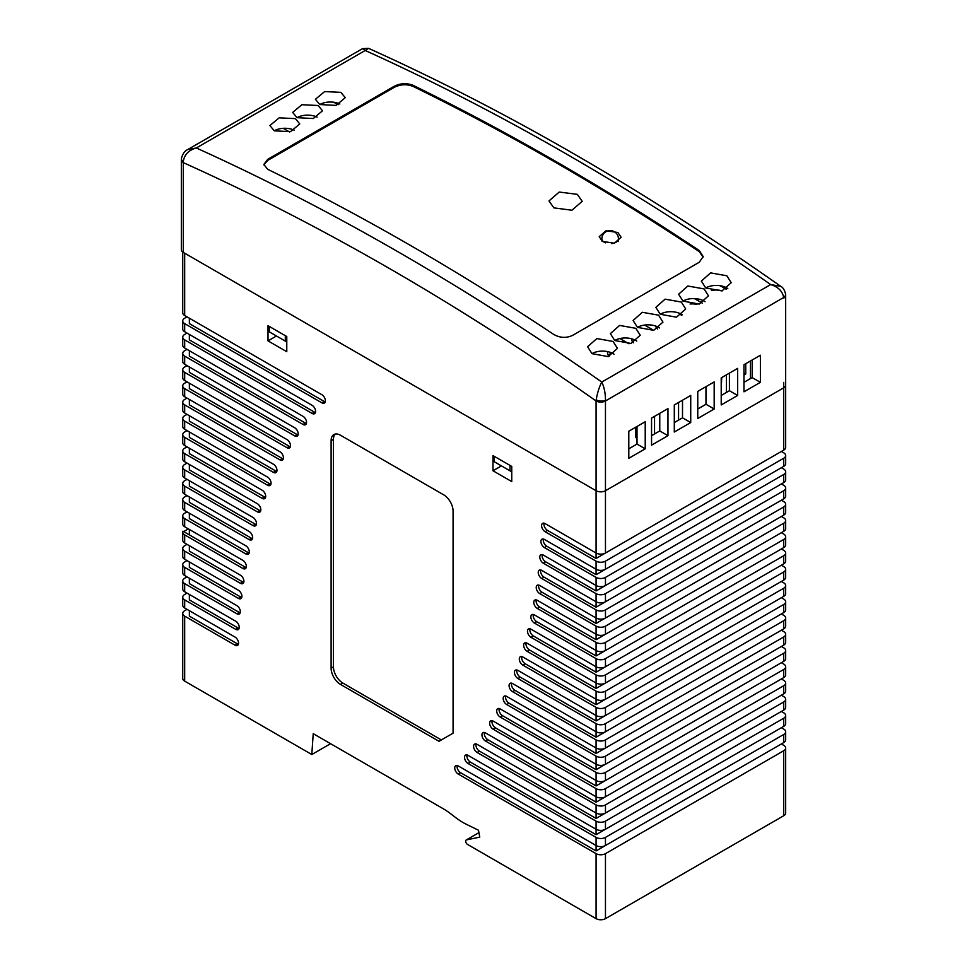 <?xml version="1.0" encoding="UTF-8"?>
<svg xmlns="http://www.w3.org/2000/svg" width="967" height="967" viewBox="0 0 967 967"><rect width="100%" height="100%" fill="white"/><g stroke="black" fill="none" stroke-linecap="round" stroke-linejoin="round"><path stroke-width="1.45" d="M187.03 316.862L184.685 318.216A6.636 3.832 0 0 0 182.739 320.923A6.636 3.832 0 0 0 184.685 323.631L321.902 402.852A4.98 2.877 -120 0 0 324.38 403.094A4.98 2.877 -120 0 0 325.142 399.105A4.98 2.877 -120 0 0 321.902 394.729L184.685 315.508L184.685 253.209L596.083 490.728A6.636 3.832 0 0 0 605.463 490.728L783.717 387.815A6.636 3.832 0 0 0 785.663 385.108L785.663 447.395A6.636 3.832 180 0 1 783.717 450.114L605.463 553.027A6.636 3.832 180 0 1 596.083 553.027L545.11 523.594A4.98 2.877 -120 0 0 542.62 523.352A4.98 2.877 -120 0 0 541.858 527.341A4.98 2.877 -120 0 0 545.11 531.717L596.083 561.15A6.636 3.832 0 0 0 605.463 561.15L783.717 458.237A6.636 3.832 -0 0 0 785.663 455.53L785.663 463.652A6.636 3.832 180 0 1 783.717 466.36L605.463 569.273A6.636 3.832 180 0 1 596.083 569.273L544.421 539.453A4.98 2.877 -120 0 0 541.943 539.199A4.98 2.877 -120 0 0 541.169 543.188A4.98 2.877 -120 0 0 544.421 547.576L596.083 577.396A6.636 3.832 0 0 0 605.463 577.396L783.717 474.483A6.636 3.832 -0 0 0 785.663 471.775L785.663 479.898A6.636 3.832 180 0 1 783.717 482.606L605.463 585.519A6.636 3.832 180 0 1 596.083 585.519L543.309 555.058A4.98 2.877 -120 0 0 540.819 554.804A4.98 2.877 -120 0 0 540.057 558.793A4.98 2.877 -120 0 0 543.309 563.181L596.083 593.653A6.636 3.832 0 0 0 605.463 593.653L783.717 490.728A6.636 3.832 0 0 0 785.663 488.021L785.663 496.156A6.636 3.832 180 0 1 783.717 498.863L605.463 601.776A6.636 3.832 180 0 1 596.083 601.776L541.738 570.397A4.98 2.877 -120 0 0 539.26 570.155A4.98 2.877 -120 0 0 538.498 574.144A4.98 2.877 -120 0 0 541.738 578.532L596.083 609.899A6.636 3.832 0 0 0 605.463 609.899L783.717 506.986A6.636 3.832 -0 0 0 785.663 504.278L785.663 512.401A6.636 3.832 180 0 1 783.717 515.109L605.463 618.022A6.636 3.832 180 0 1 596.083 618.022L539.743 585.494A4.98 2.877 -120 0 0 537.253 585.253A4.98 2.877 -120 0 0 536.492 589.229A4.98 2.877 -120 0 0 539.743 593.617L596.083 626.145A6.636 3.832 0 0 0 605.463 626.145L783.717 523.232A6.636 3.832 -0 0 0 785.663 520.524L785.663 528.647A6.636 3.832 180 0 1 783.717 531.354L605.463 634.279A6.636 3.832 180 0 1 596.083 634.279L537.289 600.326A4.98 2.877 -120 0 0 534.799 600.084A4.98 2.877 -120 0 0 534.038 604.073A4.98 2.877 -120 0 0 537.289 608.448L596.083 642.402A6.636 3.832 0 0 0 605.463 642.402L783.717 539.489A6.636 3.832 -0 0 0 785.663 536.77L785.663 544.904A6.636 3.832 180 0 1 783.717 547.612L605.463 650.525A6.636 3.832 180 0 1 596.083 650.525L534.376 614.903A4.98 2.877 -120 0 0 531.886 614.649A4.98 2.877 -120 0 0 531.125 618.638A4.98 2.877 -120 0 0 534.376 623.026L596.083 658.648A6.636 3.832 0 0 0 605.463 658.648L783.717 555.735A6.636 3.832 -0 0 0 785.663 553.027L785.663 561.15A6.636 3.832 180 0 1 783.717 563.858L605.463 666.771A6.636 3.832 180 0 1 596.083 666.771L531.004 629.203A4.98 2.877 -120 0 0 528.514 628.949A4.98 2.877 -120 0 0 527.752 632.938A4.98 2.877 -120 0 0 531.004 637.326L596.083 674.893A6.636 3.832 0 0 0 605.463 674.893L783.717 571.981A6.636 3.832 -0 0 0 785.663 569.273L785.663 577.396A6.636 3.832 180 0 1 783.717 580.103L605.463 683.028A6.636 3.832 180 0 1 596.083 683.028L527.148 643.224A4.98 2.877 -120 0 0 524.658 642.982A4.98 2.877 -120 0 0 523.896 646.959A4.98 2.877 -120 0 0 527.148 651.347L596.083 691.151A6.636 3.832 0 0 0 605.463 691.151L783.717 588.238A6.636 3.832 -0 0 0 785.663 585.531L785.663 593.653A6.636 3.832 180 0 1 783.717 596.361L605.463 699.274A6.636 3.832 180 0 1 596.083 699.274L522.809 656.968A4.98 2.877 -120 0 0 520.319 656.726A4.98 2.877 -120 0 0 519.557 660.703A4.98 2.877 -120 0 0 522.809 665.091L596.083 707.397A6.636 3.832 0 0 0 605.463 707.397L783.717 604.484A6.636 3.832 -0 0 0 785.663 601.776L785.663 609.899A6.636 3.832 180 0 1 783.717 612.607L605.463 715.52A6.636 3.832 180 0 1 596.083 715.52L517.961 670.421A4.98 2.877 -120 0 0 515.471 670.167A4.98 2.877 -120 0 0 514.71 674.156A4.98 2.877 -120 0 0 517.961 678.544L596.083 723.654A6.636 3.832 0 0 0 605.463 723.654L783.717 620.729A6.636 3.832 -0 0 0 785.663 618.022L785.663 626.157A6.636 3.832 180 0 1 783.717 628.864L605.463 731.777A6.636 3.832 180 0 1 596.083 731.777L512.595 683.572A4.98 2.877 -120 0 0 510.105 683.318A4.98 2.877 -120 0 0 509.343 687.307A4.98 2.877 -120 0 0 512.595 691.695L596.083 739.9A6.636 3.832 0 0 0 605.463 739.9L783.717 636.987A6.636 3.832 -0 0 0 785.663 634.279L785.663 642.402A6.636 3.832 180 0 1 783.717 645.11L605.463 748.023A6.636 3.832 180 0 1 596.083 748.023L506.684 696.409A4.98 2.877 -120 0 0 504.194 696.167A4.98 2.877 -120 0 0 503.432 700.144A4.98 2.877 -120 0 0 506.684 704.532L596.083 756.146A6.636 3.832 0 0 0 605.463 756.146L783.717 653.233A6.636 3.832 -0 0 0 785.663 650.525L785.663 658.648A6.636 3.832 180 0 1 783.717 661.355L605.463 764.281A6.636 3.832 180 0 1 596.083 764.281L500.205 708.92A4.98 2.877 -120 0 0 497.715 708.678A4.98 2.877 -120 0 0 496.953 712.667A4.98 2.877 -120 0 0 500.205 717.043L596.083 772.403A6.636 3.832 0 0 0 605.463 772.403L783.717 669.478A6.636 3.832 -0 0 0 785.663 666.771L785.663 674.906A6.636 3.832 180 0 1 783.717 677.613L605.463 780.526A6.636 3.832 180 0 1 596.083 780.526L493.146 721.092A4.98 2.877 -120 0 0 490.656 720.85A4.98 2.877 -120 0 0 489.894 724.839A4.98 2.877 -120 0 0 493.146 729.215L596.083 788.649A6.636 3.832 0 0 0 605.463 788.649L783.717 685.736A6.636 3.832 -0 0 0 785.663 683.028L785.663 691.151A6.636 3.832 180 0 1 783.717 693.859L605.463 796.772A6.636 3.832 180 0 1 596.083 796.772L485.458 732.901A4.98 2.877 -120 0 0 482.968 732.66A4.98 2.877 -120 0 0 482.207 736.649A4.98 2.877 -120 0 0 485.458 741.024L596.083 804.895A6.636 3.832 0 0 0 605.463 804.895L783.717 701.982A6.636 3.832 -0 0 0 785.663 699.274L785.663 707.397A6.636 3.832 180 0 1 783.717 710.104L605.463 813.029A6.636 3.832 180 0 1 596.083 813.029L477.106 744.336A4.98 2.877 -120 0 0 474.616 744.082A4.98 2.877 -120 0 0 473.854 748.071A4.98 2.877 -120 0 0 477.106 752.459L596.083 821.152A6.636 3.832 0 0 0 605.463 821.152L783.717 718.239A6.636 3.832 -0 0 0 785.663 715.532L785.663 723.654A6.636 3.832 180 0 1 783.717 726.362L605.463 829.275A6.636 3.832 180 0 1 596.083 829.275L468.052 755.36A4.98 2.877 -120 0 0 465.562 755.106A4.98 2.877 -120 0 0 464.801 759.095A4.98 2.877 -120 0 0 468.052 763.483L596.083 837.398A6.636 3.832 0 0 0 605.463 837.398L783.717 734.485A6.636 3.832 -0 0 0 785.663 731.777L785.663 739.9A6.636 3.832 180 0 1 783.717 742.608L605.463 845.521A6.636 3.832 180 0 1 596.083 845.521L596.083 850.936L779.027 745.315M785.663 731.777A6.636 3.832 -0 0 0 783.717 729.07L781.372 727.716M457.222 765.526A4.98 2.877 -120 0 0 460.594 772.718L596.083 850.936M785.663 715.532A6.636 3.832 -0 0 0 783.717 712.812L781.372 711.458M779.027 729.07L596.083 834.69L596.083 821.152M467.037 754.937A4.98 2.877 -120 0 0 470.397 762.129L596.083 834.69M785.663 699.274A6.636 3.832 -0 0 0 783.717 696.566L781.372 695.213M779.027 712.812L596.083 818.445L596.083 804.895M476.078 743.913A4.98 2.877 -120 0 0 479.451 751.105L596.083 818.445M785.663 683.028A6.636 3.832 -0 0 0 783.717 680.321L781.372 678.967M779.027 696.566L596.083 802.187L596.083 788.649M484.431 732.49A4.98 2.877 -120 0 0 487.803 739.67L596.083 802.187M785.663 666.771A6.636 3.832 -0 0 0 783.717 664.063L781.372 662.709M779.027 680.321L596.083 785.941L596.083 772.403M492.118 720.681A4.98 2.877 -120 0 0 495.491 727.861L596.083 785.941M785.663 650.525A6.636 3.832 -0 0 0 783.717 647.817L781.372 646.464M779.027 664.063L596.083 769.696L596.083 756.146M499.19 708.509A4.98 2.877 -120 0 0 502.55 715.689L596.083 769.696M785.663 634.279A6.636 3.832 -0 0 0 783.717 631.572L781.372 630.218M779.027 647.817L596.083 753.438L596.083 739.9M505.656 695.998A4.98 2.877 -120 0 0 509.029 703.178L596.083 753.438M785.663 618.022A6.636 3.832 -0 0 0 783.717 615.314L781.372 613.96M779.027 631.572L596.083 737.192L596.083 723.654M511.567 683.161A4.98 2.877 -120 0 0 514.94 690.341L596.083 737.192M785.663 601.776A6.636 3.832 -0 0 0 783.717 599.069L781.372 597.715M779.027 615.314L596.083 720.947L596.083 707.397M516.934 670.01A4.98 2.877 -120 0 0 520.306 677.19L596.083 720.947M785.663 585.531A6.636 3.832 -0 0 0 783.717 582.823L781.372 581.469M779.027 599.069L596.083 704.689L596.083 691.151M521.781 656.557A4.98 2.877 -120 0 0 525.154 663.737L596.083 704.689M785.663 569.273A6.636 3.832 -0 0 0 783.717 566.565L781.372 565.212M779.027 582.823L596.083 688.444L596.083 674.893M526.121 642.813A4.98 2.877 -120 0 0 529.493 649.993L596.083 688.444M785.663 553.027A6.636 3.832 -0 0 0 783.717 550.32L781.372 548.966M779.027 566.565L596.083 672.186L596.083 658.648M529.976 628.78A4.98 2.877 -120 0 0 533.349 635.972L596.083 672.186M785.663 536.77A6.636 3.832 -0 0 0 783.717 534.062L781.372 532.708M779.027 550.32L596.083 655.94L596.083 642.402M533.349 614.48A4.98 2.877 -120 0 0 536.721 621.672L596.083 655.94M785.663 520.524A6.636 3.832 -0 0 0 783.717 517.816L781.372 516.463M779.027 534.062L596.083 639.695L596.083 626.145M536.262 599.915A4.98 2.877 -120 0 0 539.634 607.095L596.083 639.695M785.663 504.278A6.636 3.832 -0 0 0 783.717 501.571L781.372 500.217M779.027 517.816L596.083 623.437L596.083 609.899M538.716 585.083A4.98 2.877 -120 0 0 542.088 592.263L596.083 623.437M785.663 488.021A6.636 3.832 0 0 0 783.717 485.313L781.372 483.959M779.027 501.571L596.083 607.191L596.083 593.653M540.722 569.986A4.98 2.877 -120 0 0 544.095 577.178L596.083 607.191M785.663 471.775A6.636 3.832 -0 0 0 783.717 469.068L781.372 467.714M779.027 485.313L596.083 590.946L596.083 577.396M542.282 554.635A4.98 2.877 -120 0 0 545.654 561.827L596.083 590.946M785.663 455.53A6.636 3.832 -0 0 0 783.717 452.822L781.372 451.468M779.027 469.068L596.083 574.688L596.083 561.15M543.406 539.03A4.98 2.877 -120 0 0 546.766 546.222L596.083 574.688M779.027 452.822L596.083 558.442L596.083 490.728A6.636 3.832 0 0 0 605.463 490.728L783.717 387.815A6.636 3.832 0 0 0 785.663 385.108L785.663 295.346A6.636 3.832 180 0 1 783.717 298.054L783.693 297.473A6.636 4.219 -5.7 0 0 785.603 294.113L785.603 294.113C784.551 289.943 782.932 287.356 780.744 286.341L770.663 284.564A2665.306 1538.823 -120 0 0 567.943 154.901A2665.306 1538.823 -120 0 0 365.212 50.489L368.584 48.35L362.528 48.652L187.779 149.547C184.637 150.937 182.497 153.995 181.385 158.733L181.337 159.93A6.636 3.832 180 0 0 183.283 162.637L183.283 161.392A6.636 3.397 -174.9 0 1 181.385 158.733M544.095 523.183A4.98 2.877 -120 0 0 547.455 530.363L596.083 558.442M187.03 609.355L184.685 610.721A6.636 3.832 0 0 0 182.739 613.429A6.636 3.832 0 0 0 184.685 616.136L235.029 645.194A4.98 2.877 -120 0 0 237.519 645.448A4.98 2.877 -120 0 0 238.281 641.459A4.98 2.877 -120 0 0 235.029 637.072L184.685 608.001A6.636 3.832 180 0 1 182.739 605.294L182.739 597.171A6.636 3.832 0 0 0 184.685 599.878L235.718 629.348A4.98 2.877 -120 0 0 238.208 629.59A4.98 2.877 -120 0 0 238.97 625.601A4.98 2.877 -120 0 0 235.718 621.213L184.685 591.756A6.636 3.832 180 0 1 182.739 589.048L182.739 580.925A6.636 3.832 0 0 0 184.685 583.633L236.842 613.743A4.98 2.877 -120 0 0 239.32 613.985A4.98 2.877 -120 0 0 240.082 609.996A4.98 2.877 -120 0 0 236.842 605.62L184.685 575.51A6.636 3.832 180 0 1 182.739 572.802L182.739 564.668A6.636 3.832 0 0 0 184.685 567.387L238.402 598.392A4.98 2.877 -120 0 0 240.88 598.633A4.98 2.877 -120 0 0 241.653 594.657A4.98 2.877 -120 0 0 238.402 590.269L184.685 559.252A6.636 3.832 180 0 1 182.739 556.545L182.739 548.422A6.636 3.832 0 0 0 184.685 551.13L240.396 583.294A4.98 2.877 -120 0 0 242.886 583.548A4.98 2.877 -120 0 0 243.648 579.559A4.98 2.877 -120 0 0 240.396 575.172L184.685 543.007A6.636 3.832 180 0 1 182.739 540.299L182.739 532.176A6.636 3.832 0 0 0 184.685 534.884L242.85 568.463A4.98 2.877 -120 0 0 245.34 568.717A4.98 2.877 -120 0 0 246.101 564.728A4.98 2.877 -120 0 0 242.85 560.34L184.685 526.761A6.636 3.832 180 0 1 182.739 524.054L182.739 515.919A6.636 3.832 0 0 0 184.685 518.626L245.763 553.898A4.98 2.877 -120 0 0 248.253 554.139A4.98 2.877 -120 0 0 249.015 550.15A4.98 2.877 -120 0 0 245.763 545.775L184.685 510.503A6.636 3.832 180 0 1 182.739 507.796L182.739 499.673A6.636 3.832 0 0 0 184.685 502.381L249.135 539.598A4.98 2.877 -120 0 0 251.625 539.84A4.98 2.877 -120 0 0 252.387 535.851A4.98 2.877 -120 0 0 249.135 531.475L184.685 494.258A6.636 3.832 180 0 1 182.739 491.55L182.739 483.427A6.636 3.832 0 0 0 184.685 486.135L252.991 525.565A4.98 2.877 -120 0 0 255.481 525.818A4.98 2.877 -120 0 0 256.243 521.829A4.98 2.877 -120 0 0 252.991 517.442L184.685 478.012A6.636 3.832 180 0 1 182.739 475.293L182.739 467.17A6.636 3.832 0 0 0 184.685 469.877L257.331 511.821A4.98 2.877 -120 0 0 259.821 512.075A4.98 2.877 -120 0 0 260.582 508.086A4.98 2.877 -120 0 0 257.331 503.698L184.685 461.755A6.636 3.832 180 0 1 182.739 459.047L182.739 450.924A6.636 3.832 0 0 0 184.685 453.632L262.178 498.368A4.98 2.877 -120 0 0 264.668 498.621A4.98 2.877 -120 0 0 265.429 494.633A4.98 2.877 -120 0 0 262.178 490.245L184.685 445.509A6.636 3.832 180 0 1 182.739 442.801L182.739 434.679A6.636 3.832 0 0 0 184.685 437.386L267.545 485.216A4.98 2.877 -120 0 0 270.035 485.47A4.98 2.877 -120 0 0 270.796 481.481A4.98 2.877 -120 0 0 267.545 477.094L184.685 429.251A6.636 3.832 180 0 1 182.739 426.544L182.739 418.421A6.636 3.832 0 0 0 184.685 421.128L273.456 472.38A4.98 2.877 -120 0 0 275.946 472.633A4.98 2.877 -120 0 0 276.707 468.644A4.98 2.877 -120 0 0 273.456 464.257L184.685 413.006A6.636 3.832 180 0 1 182.739 410.298L182.739 402.175A6.636 3.832 0 0 0 184.685 404.883L279.934 459.869A4.98 2.877 -120 0 0 282.424 460.123A4.98 2.877 -120 0 0 283.186 456.134A4.98 2.877 -120 0 0 279.934 451.746L184.685 396.76A6.636 3.832 180 0 1 182.739 394.053L182.739 385.918A6.636 3.832 0 0 0 184.685 388.637L286.994 447.697A4.98 2.877 -120 0 0 289.484 447.951A4.98 2.877 -120 0 0 290.245 443.962A4.98 2.877 -120 0 0 286.994 439.574L184.685 380.502A6.636 3.832 180 0 1 182.739 377.795L182.739 369.672A6.636 3.832 0 0 0 184.685 372.38L294.681 435.887A4.98 2.877 -120 0 0 297.171 436.141A4.98 2.877 -120 0 0 297.933 432.152A4.98 2.877 -120 0 0 294.681 427.765L184.685 364.257A6.636 3.832 180 0 1 182.739 361.549L182.739 353.426A6.636 3.832 0 0 0 184.685 356.134L303.034 424.465A4.98 2.877 -120 0 0 305.524 424.706A4.98 2.877 -120 0 0 306.285 420.718A4.98 2.877 -120 0 0 303.034 416.33L184.685 348.011A6.636 3.832 180 0 1 182.739 345.304L182.739 337.169A6.636 3.832 0 0 0 184.685 339.876L312.087 413.441A4.98 2.877 -120 0 0 314.577 413.683A4.98 2.877 -120 0 0 315.339 409.694A4.98 2.877 -120 0 0 312.087 405.306L184.685 331.754A6.636 3.832 180 0 1 182.739 329.046L182.739 320.923M187.03 593.109L184.685 594.463A6.636 3.832 0 0 0 182.739 597.171M238.402 644.264A4.98 2.877 -120 0 1 237.374 643.841L189.375 616.136L189.375 610.721M187.03 576.864L184.685 578.218A6.636 3.832 0 0 0 182.739 580.925M239.079 628.405A4.98 2.877 -120 0 1 238.063 627.994L189.375 599.878L189.375 594.463M187.03 560.606L184.685 561.96A6.636 3.832 0 0 0 182.739 564.668M240.203 612.8A4.98 2.877 -120 0 1 239.187 612.389L189.375 583.633L189.375 578.218M187.03 544.361L184.685 545.714A6.636 3.832 0 0 0 182.739 548.422M241.762 597.449A4.98 2.877 -120 0 1 240.747 597.038L189.375 567.387L189.375 561.96M189.375 529.469L189.375 534.884L182.968 531.185A6.636 3.832 0 0 0 182.739 532.176M188.384 528.889L184.685 531.028A6.636 3.832 0 0 0 183.803 531.657M243.769 582.364A4.98 2.877 -120 0 1 242.741 581.941L189.375 551.13L189.375 545.714M187.03 511.857L184.685 513.211A6.636 3.832 0 0 0 182.739 515.919M189.375 534.884L245.195 567.109A4.98 2.877 -120 0 0 246.222 567.52M187.03 495.612L184.685 496.965A6.636 3.832 0 0 0 182.739 499.673M249.135 552.955A4.98 2.877 -120 0 1 248.108 552.544L189.375 518.626L189.375 513.211M187.03 479.366L184.685 480.72A6.636 3.832 0 0 0 182.739 483.427M252.508 538.655A4.98 2.877 -120 0 1 251.48 538.244L189.375 502.381L189.375 496.965M187.03 463.108L184.685 464.462A6.636 3.832 0 0 0 182.739 467.17M256.364 524.634A4.98 2.877 -120 0 1 255.336 524.211L189.375 486.135L189.375 480.72M187.03 446.863L184.685 448.217A6.636 3.832 0 0 0 182.739 450.924M260.703 510.89A4.98 2.877 -120 0 1 259.676 510.467L189.375 469.877L189.375 464.462M187.03 430.605L184.685 431.959A6.636 3.832 0 0 0 182.739 434.679M265.55 497.437A4.98 2.877 -120 0 1 264.523 497.014L189.375 453.632L189.375 448.217M187.03 414.36L184.685 415.713A6.636 3.832 0 0 0 182.739 418.421M270.917 484.286A4.98 2.877 -120 0 1 269.89 483.863L189.375 437.386L189.375 431.959M187.03 398.114L184.685 399.468A6.636 3.832 0 0 0 182.739 402.175M276.828 471.449A4.98 2.877 -120 0 1 275.8 471.026L189.375 421.128L189.375 415.713M187.03 381.856L184.685 383.21A6.636 3.832 0 0 0 182.739 385.918M283.295 458.926A4.98 2.877 -120 0 1 282.279 458.515L189.375 404.883L189.375 399.468M187.03 365.611L184.685 366.964A6.636 3.832 0 0 0 182.739 369.672M290.366 446.766A4.98 2.877 -120 0 1 289.338 446.343L189.375 388.637L189.375 383.21M187.03 349.365L184.685 350.719A6.636 3.832 0 0 0 182.739 353.426M298.054 434.945A4.98 2.877 -120 0 1 297.026 434.534L189.375 372.38L189.375 366.964M187.03 333.107L184.685 334.461A6.636 3.832 0 0 0 182.739 337.169M306.406 423.522A4.98 2.877 -120 0 1 305.379 423.111L189.375 356.134L189.375 350.719M315.46 412.498A4.98 2.877 -120 0 1 314.432 412.087L189.375 339.876L189.375 334.461M184.685 315.508A6.636 3.832 180 0 1 182.739 312.8L182.739 252.049M325.263 401.909A4.98 2.877 -120 0 1 324.247 401.498L189.375 323.631L189.375 318.216M466.396 839.9L478.931 832.66L466.227 839.972A2.659 1.535 60 0 1 466.396 839.9L479.753 837.132L478.484 830.218L466.759 824.5A67.001 38.68 -120 0 1 455.276 817.296L450.779 813.839A67.001 38.68 60 0 0 442.995 808.593L313.223 733.675L311.809 754.526L330.569 743.696M596.083 837.398L596.083 845.521L458.249 765.949A4.98 2.877 -120 0 0 455.759 765.695A4.98 2.877 -120 0 0 454.998 769.684A4.98 2.877 -120 0 0 458.249 774.071L596.083 853.656A6.636 3.832 0 0 0 605.463 853.656L783.717 750.73A6.636 3.832 -0 0 0 785.663 748.023L785.663 813.029A6.636 3.832 0 0 1 783.717 815.737L605.463 918.65A6.636 3.832 0 0 1 596.083 918.65L467.557 844.445A2.659 1.535 60 0 1 465.816 842.1A2.659 1.535 60 0 1 466.227 839.972M182.739 613.429L182.739 678.423A6.636 3.832 0 0 0 184.685 681.131L311.809 754.526M785.663 748.023A6.636 3.832 -0 0 0 783.717 745.315L781.372 743.961M492.989 470.76L511.748 481.59L511.748 466.432L492.989 455.59L492.989 470.76L501.438 465.876M268.016 340.88L286.776 351.71L286.776 336.54L268.016 325.71L268.016 340.88L276.465 335.996M340.493 435.247A13.272 7.663 -120 0 0 333.857 434.594A13.272 7.663 -120 0 0 331.113 440.674L331.113 668.173A13.272 7.663 -120 0 0 340.493 684.418L439.006 741.29L453.076 733.167L453.076 511.084A13.272 7.663 -120 0 0 443.696 494.838L340.493 435.247M335.138 434.098A13.272 7.663 -120 0 0 333.458 439.32L333.458 666.819A13.272 7.663 -120 0 0 342.838 683.065L441.351 739.936M596.083 400.967L596.192 399.794C597.376 392.892 599.238 386.981 601.788 382.062L770.663 284.564C778.145 286.885 782.484 291.188 783.693 297.473L605.463 400.967A6.636 3.832 180 0 1 596.083 400.967A2652.034 1531.16 -120 0 0 389.677 268.645A2652.034 1531.16 -120 0 0 183.283 162.637L183.283 252.399L596.083 490.728L596.083 400.967M617.901 232.491L621.104 237.266L614.347 243.2L602.417 241.424L599.214 236.673L605.971 230.75L617.901 232.491M577.323 194.331L582.182 201.317L571.944 210.238L553.861 207.869L549.002 200.931L559.24 192.046L577.323 194.331M703.142 257.113L699.286 251.638A2665.306 1538.823 -120 0 0 556.206 162.758A2665.306 1538.823 -120 0 0 413.139 86.438C406.902 83.972 400.652 84.25 394.367 87.284L267.714 160.413L263.894 164.861M658.587 315.182L642.342 312.293L633.107 320.488L637.483 327.378L653.716 330.327L662.963 322.108L658.587 315.182M635.839 328.321L619.593 325.42L610.358 333.627L614.734 340.505L630.967 343.466L640.214 335.235L635.839 328.321M613.09 341.46L596.844 338.559L587.61 346.754L591.973 353.644L608.219 356.605L617.454 348.374L613.09 341.46M726.846 275.776L710.6 272.887L701.365 281.083L705.729 287.973L721.974 290.922L731.221 282.702L726.846 275.776M681.336 302.055L665.091 299.154L655.856 307.349L660.231 314.239L676.477 317.2L685.712 308.969L681.336 302.055M704.097 288.915L687.839 286.014L678.616 294.222L682.98 301.1L699.226 304.061L708.46 295.829L704.097 288.915M394.367 87.284L394.367 86.196C400.628 83.174 406.877 82.884 413.139 85.35A2665.306 1538.823 60 0 1 556.206 161.67A2665.306 1538.823 60 0 1 699.286 250.55L703.166 256.569L699.286 262.238L572.633 335.368C566.372 338.281 560.123 337.991 553.861 334.509A2665.306 1538.823 60 0 0 410.794 245.63A2665.306 1538.823 60 0 0 267.714 169.31L263.834 164.487L267.714 159.325L267.714 160.413M591.961 353.632A14.928 8.618 180 0 1 613.09 353.62A14.928 8.618 180 0 1 614.033 354.224M705.717 287.961A14.928 8.618 180 0 1 726.846 287.948A14.928 8.618 180 0 1 727.788 288.541M274.277 130.823L290.523 131.669L299.77 123.933L295.394 118.627L279.149 117.841L269.914 125.553L274.277 130.823M319.787 104.545L336.02 105.403L345.267 97.667L340.892 92.361L324.646 91.575L315.411 99.275L319.787 104.545A14.928 8.618 180 0 1 339.864 103.989M297.038 117.684L313.272 118.53L322.519 110.794L318.143 105.5L301.897 104.714L292.663 112.414L297.038 117.684M614.71 340.493A14.928 8.618 180 0 1 635.839 340.493A14.928 8.618 180 0 1 636.782 341.085M660.219 314.227A14.928 8.618 180 0 1 681.336 314.215A14.928 8.618 180 0 1 682.279 314.819M637.458 327.366A14.928 8.618 180 0 1 658.587 327.354A14.928 8.618 180 0 1 659.53 327.946M682.968 301.088A14.928 8.618 180 0 1 704.097 301.088A14.928 8.618 180 0 1 705.028 301.68M721.213 377.867L721.213 404.943L737.628 395.467L737.628 368.379L721.213 377.867M697.763 391.405L697.763 418.493L714.178 409.005L714.178 381.929L697.763 391.405M674.301 404.943L674.301 432.031L690.728 422.555L690.728 395.467L674.301 404.943M628.804 431.222L628.804 458.298L645.219 448.821L645.219 421.733L628.804 431.222M743.961 364.728L743.961 391.816L760.388 382.328L760.388 355.252L743.961 364.728M651.553 418.082L651.553 445.171L667.967 435.682L667.967 408.606L651.553 418.082M181.337 159.93L181.337 249.691A6.636 3.832 0 0 0 183.283 252.399M297.014 117.672A14.928 8.618 180 0 1 317.116 117.116M274.265 130.811A14.928 8.618 180 0 1 294.367 130.255M659.76 413.344L659.76 430.944L667.967 435.682M659.76 430.944L651.553 435.682M752.169 359.99L752.169 377.589L760.388 382.328M752.169 377.589L743.961 382.328M637.011 426.471L637.011 444.083L645.219 448.821M637.011 444.083L628.804 448.821M682.509 400.205L682.509 417.817L690.728 422.555M682.509 417.817L674.301 422.555M705.97 386.667L705.97 404.266L714.178 409.005M705.97 404.266L697.763 409.005M729.42 373.129L729.42 390.728L737.628 395.467M729.42 390.728L721.213 395.467M394.367 86.196L267.714 159.325M510.008 470.832L494.052 461.622L494.052 456.206L510.008 465.405L510.008 470.832L511.748 471.836M285.313 341.097L285.313 335.682L269.358 326.471L269.358 331.886L286.776 341.943M187.779 149.547L196.337 147.987L365.212 50.489L362.528 48.652M596.192 399.794A6.636 3.397 -174.9 0 0 605.487 400.362C605.487 393.376 604.242 387.283 601.788 382.062A2665.306 1538.823 60 0 0 399.057 252.399A2665.306 1538.823 60 0 0 196.337 147.987C188.843 150.03 184.479 154.502 183.283 161.392M634.279 339.707A12.075 6.974 -0 0 0 632.648 341.943M654.55 416.354L654.55 433.953L654.55 416.354M678.568 402.477L678.568 420.089L678.568 402.477M659.579 413.453L659.76 423.631M653.716 330.339L644.578 325.057L653.716 330.339M628.961 343.781L619.895 338.547L628.961 343.781M631.56 338.764A12.873 7.434 -0 0 0 631.548 338.946A12.873 7.434 -0 0 0 633.409 342.789M611.337 352.762A12.075 6.974 -0 0 0 608.63 355.808M635.561 429.155L637.011 428.321M635.561 427.317L635.561 437.604L637.011 436.77M607.699 351.637A12.873 7.434 -0 0 0 607.53 352.81A12.873 7.434 -0 0 0 609.125 356.388M635.561 428.296L636.31 428.732M722.252 290.874A12.873 7.434 -0 0 0 711.519 290.547M726.422 374.858L726.422 392.457L726.422 374.858M750.44 360.993L750.44 378.593M743.961 375.015L745.75 373.987L745.75 363.701M726.471 289.351L720.173 285.724M702.308 303.142L694.403 298.573L702.308 303.142M743.961 372.96L745.75 373.987M657.318 326.701A12.233 7.059 -0 0 0 656.569 327.946M696.941 304.4A12.873 7.434 -0 0 0 690.075 304.001M721.213 388.154L721.733 377.565M655.686 326.048A12.873 7.434 -0 0 0 657.584 329.07M679.982 313.526A12.873 7.434 -0 0 0 681.457 315.351M283.222 128.321L289.471 131.923L283.222 128.321M338.087 104.75L333.724 102.224M783.717 742.608L783.717 734.485M605.463 845.521L605.463 837.398M783.717 726.362L783.717 718.239M605.463 829.275L605.463 821.152M783.717 710.104L783.717 701.982M605.463 813.029L605.463 804.895M783.717 693.859L783.717 685.736M605.463 796.772L605.463 788.649M783.717 677.613L783.717 669.478M605.463 780.526L605.463 772.403M783.717 661.355L783.717 653.233M605.463 764.281L605.463 756.146M783.717 645.11L783.717 636.987M605.463 748.023L605.463 739.9M783.717 628.864L783.717 620.729M605.463 731.777L605.463 723.654M783.717 612.607L783.717 604.484M605.463 715.52L605.463 707.397M783.717 596.361L783.717 588.238M605.463 699.274L605.463 691.151M783.717 580.103L783.717 571.981M605.463 683.028L605.463 674.893M783.717 563.858L783.717 555.735M605.463 666.771L605.463 658.648M783.717 547.612L783.717 539.489M605.463 650.525L605.463 642.402M783.717 531.354L783.717 523.232M605.463 634.279L605.463 626.145M783.717 515.109L783.717 506.986M605.463 618.022L605.463 609.899M783.717 498.863L783.717 490.728M605.463 601.776L605.463 593.653M783.717 482.606L783.717 474.483M605.463 585.519L605.463 577.396M783.717 466.36L783.717 458.237M605.463 569.273L605.463 561.15M783.717 450.114L783.717 382.4M605.463 553.027L605.463 400.967M184.685 608.001L184.685 599.878M184.685 591.756L184.685 583.633M184.685 575.51L184.685 567.387M184.685 559.252L184.685 551.13M184.685 543.007L184.685 534.884M184.685 526.761L184.685 518.626M184.685 510.503L184.685 502.381M184.685 494.258L184.685 486.135M184.685 478.012L184.685 469.877M184.685 461.755L184.685 453.632M184.685 445.509L184.685 437.386M184.685 429.251L184.685 421.128M184.685 413.006L184.685 404.883M184.685 396.76L184.685 388.637M184.685 380.502L184.685 372.38M184.685 364.257L184.685 356.134M184.685 348.011L184.685 339.876M184.685 331.754L184.685 323.631M184.685 681.131L184.685 616.136M783.717 815.737L783.717 750.73M605.463 918.65L605.463 853.656M596.083 918.65L596.083 853.656M324.247 401.498L321.902 402.852M547.455 530.363L545.11 531.717M546.766 546.222L544.421 547.576M545.654 561.827L543.309 563.181M544.095 577.178L541.738 578.532M542.088 592.263L539.743 593.617M539.634 607.095L537.289 608.448M536.721 621.672L534.376 623.026M533.349 635.972L531.004 637.326M529.493 649.993L527.148 651.347M525.154 663.737L522.809 665.091M520.306 677.19L517.961 678.544M514.94 690.341L512.595 691.695M509.029 703.178L506.684 704.532M502.55 715.689L500.205 717.043M495.491 727.861L493.146 729.215M487.803 739.67L485.458 741.024M479.451 751.105L477.106 752.459M470.397 762.129L468.052 763.483M460.594 772.718L458.249 774.071M237.374 643.841L235.029 645.194M238.063 627.994L235.718 629.348M239.187 612.389L236.842 613.743M240.747 597.038L238.402 598.392M242.741 581.941L240.396 583.294M248.108 552.544L245.763 553.898M251.48 538.244L249.135 539.598M255.336 524.211L252.991 525.565M259.676 510.467L257.331 511.821M264.523 497.014L262.178 498.368M269.89 483.863L267.545 485.216M275.8 471.026L273.456 472.38M282.279 458.515L279.934 459.869M289.338 446.343L286.994 447.697M297.026 434.534L294.681 435.887M305.379 423.111L303.034 424.465M314.432 412.087L312.087 413.441M333.458 439.32L331.113 440.674M342.838 683.065L340.493 684.418M333.458 666.819L331.113 668.173M245.195 567.109L242.85 568.463M413.139 85.35L413.139 86.438M699.286 251.638L699.286 250.55M611.615 243.575A8.292 4.787 0 0 0 616.015 242.246A8.292 4.787 0 0 0 618.445 238.861A8.292 8.292 0 0 0 614.299 231.681A8.292 8.292 0 0 0 601.861 238.861A8.292 4.787 0 0 0 604.29 242.246A8.292 4.787 0 0 0 605.56 242.85M785.663 295.346L785.603 294.113M780.744 286.341C643.454 189.677 506.067 110.347 368.584 48.35M618.445 238.861L618.445 241.52M601.861 238.861L601.861 241.049"/></g></svg>
